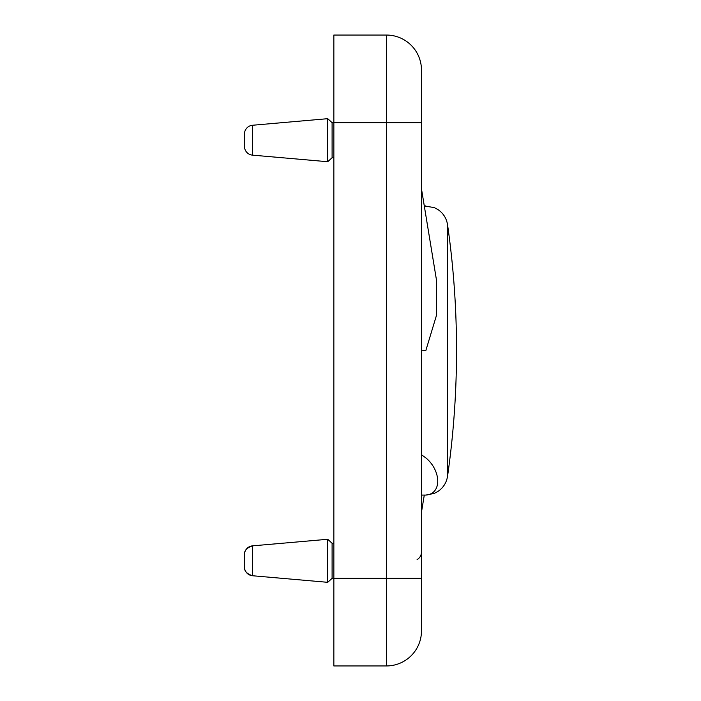 <?xml version="1.0" encoding="UTF-8"?>
<svg xmlns="http://www.w3.org/2000/svg" width="701" height="701" viewBox="0 0 701 701"><rect width="100%" height="100%" fill="white"/><g stroke="black" fill="none" stroke-linecap="round" stroke-linejoin="round"><path stroke-width="1.05" d="M421.476 188.814L436.329 279.147L436.583 315.012L425.857 350.5L421.476 350.868M421.476 454.739L425.857 457.902C441.148 470.537 442.217 493.855 425.857 495.081L434.243 493.416L437.967 491.436C443.312 487.747 446.502 482.7 447.545 476.286L447.545 224.714C446.502 218.3 443.312 213.253 437.967 209.564L434.243 207.584L424.298 205.971M244.5 133.33L244.474 146.413A8.762 8.762 0 0 0 252.474 155.14L252.474 125.26A8.762 8.762 0 0 0 244.474 133.987L244.5 147.07M244.474 554.587L244.474 567.013A8.762 8.762 0 0 0 252.474 575.74L252.474 545.86C246.831 547.753 244.158 550.662 244.474 554.587A8.762 8.762 0 0 1 252.474 545.86L327.735 539.279L327.735 582.321L252.474 575.74C246.831 573.847 244.158 570.938 244.474 567.013M333.851 157.725L332.099 157.725L327.735 161.721L252.474 155.14M252.474 125.26L327.735 118.679L332.099 122.675L333.851 122.675L333.851 35.05L386.426 35.05L386.426 665.95A35.05 35.05 0 0 0 411.207 655.68A35.05 35.05 0 0 1 386.426 665.95L333.851 665.95L333.851 122.675L421.476 122.675L421.476 70.1A35.05 35.05 0 0 0 386.426 35.05M332.099 122.675L332.099 157.725M333.851 543.275L332.099 543.275L332.099 578.325L327.735 582.321M327.735 118.679L327.735 161.721M424.289 205.919L425.857 205.919M421.476 495.081L425.857 495.081M421.476 630.9A35.05 35.05 0 0 1 411.207 655.68A35.05 35.05 0 0 0 421.476 630.9L421.476 87.625M421.476 613.375L421.476 578.325L332.099 578.325M421.476 70.1A35.05 35.05 0 0 0 411.207 45.32M251.501 155L250.143 154.606M247.917 153.37L247.076 152.643M246.112 151.512L245.376 150.286M244.798 148.787L244.605 147.946M447.545 476.286A885.012 885.012 0 0 0 447.545 224.714M417.095 559.626C419.908 557.873 421.371 555.35 421.476 552.038M424.289 495.081L421.476 512.186M332.099 543.275L327.735 539.279M251.501 125.4L250.143 125.794M247.917 127.03L247.076 127.757M246.112 128.888L245.376 130.114M244.798 131.613L244.605 132.454"/></g></svg>
